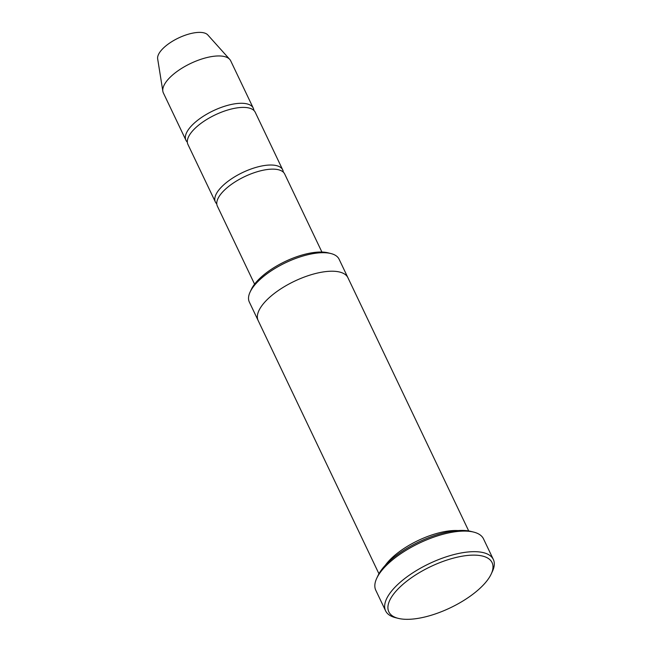 <?xml version="1.0" encoding="UTF-8"?>
<svg xmlns="http://www.w3.org/2000/svg" width="651" height="651" viewBox="0 0 651 651"><rect width="100%" height="100%" fill="white"/><g stroke="black" fill="none" stroke-linecap="round" stroke-linejoin="round"><path stroke-width="0.98" d="M215.391 202.013L187.911 144.392A37.294 14.883 -25.5 0 1 192.924 130.534A37.294 14.883 -25.5 0 1 228.257 109.856A37.294 14.883 -25.5 0 1 255.241 112.281L282.721 169.895A37.294 14.883 154.5 0 0 242.652 172.515A37.294 14.883 154.5 0 0 215.391 202.013A37.294 14.883 154.5 0 0 216.775 203.877M283.307 172.141A37.294 14.883 154.5 0 0 282.721 169.895M258.073 320.365L249.325 302.023A49.728 19.847 -25.5 0 1 250.082 292.087L251.302 289.451A47.238 18.855 -25.5 0 1 256.933 281.338A47.238 18.855 -25.5 0 1 328.08 252.832L330.895 253.54A49.728 19.847 -25.5 0 1 339.09 259.204L347.837 277.546M468.712 530.947L347.927 277.725A49.728 19.847 154.5 0 0 294.496 281.216A49.728 19.847 154.5 0 0 258.154 320.544L378.939 573.767M250.082 292.087A49.728 19.847 -25.5 0 1 256.006 283.543A49.728 19.847 -25.5 0 1 330.895 253.54M458.035 530.565A49.728 19.847 154.5 0 0 385.359 565.223M484.393 583.849A57.19 22.826 154.5 0 0 491.204 574.027A57.19 22.826 154.5 0 0 430.628 566.622A57.19 22.826 154.5 0 0 398.257 618.36A57.19 22.826 154.5 0 0 484.393 583.849M254.582 284.17L217.361 206.123A37.294 14.883 -25.5 0 1 222.365 192.273A37.294 14.883 -25.5 0 1 257.706 171.595A37.294 14.883 -25.5 0 1 284.69 174.012L321.911 252.051M253.866 110.41A37.294 14.883 154.5 0 0 253.28 108.164A37.294 14.883 154.5 0 0 213.202 110.784A37.294 14.883 154.5 0 0 185.95 140.274A37.294 14.883 154.5 0 0 187.325 142.146M253.28 108.164L230.706 60.836A37.294 14.883 154.5 0 0 229.73 59.379A37.294 14.883 154.5 0 0 190.629 63.456A37.294 14.883 154.5 0 0 162.856 91.27A37.294 14.883 154.5 0 0 163.377 92.947L185.95 140.274M229.73 59.379L207.807 34.951A27.969 11.165 154.5 0 0 178.488 38.002A27.969 11.165 154.5 0 0 157.664 58.867L162.856 91.27M385.612 610.858L375.798 590.278A59.68 23.818 -25.5 0 1 376.701 578.357L377.93 575.728A57.19 22.826 -25.5 0 1 384.741 565.906A57.19 22.826 -25.5 0 1 470.868 531.395L473.684 532.095A59.68 23.818 -25.5 0 1 483.522 538.898L493.336 559.469A59.68 23.818 154.5 0 0 429.221 563.668A59.68 23.818 154.5 0 0 385.612 610.858A59.68 23.818 154.5 0 0 395.442 617.653L398.257 618.36M376.701 578.357A59.68 23.818 -25.5 0 1 383.813 568.103A59.68 23.818 -25.5 0 1 473.684 532.095M491.204 574.027L492.433 571.391A59.68 23.818 154.5 0 0 493.336 559.469"/></g></svg>
